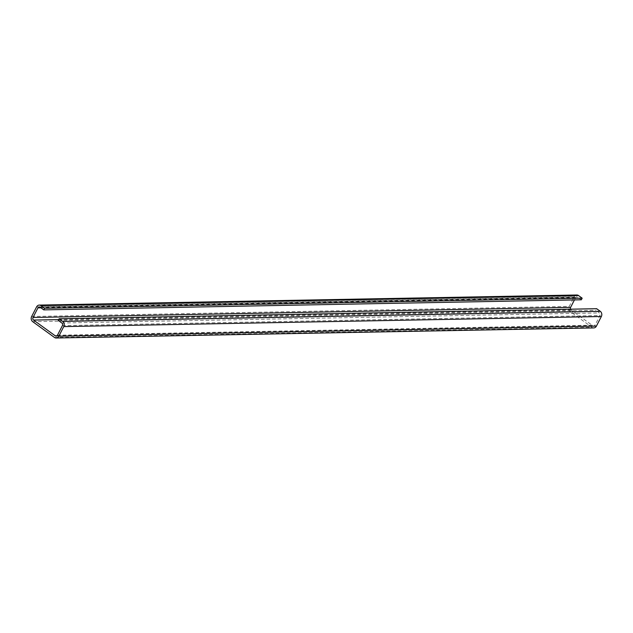 <?xml version="1.0" encoding="UTF-8"?>
<svg xmlns="http://www.w3.org/2000/svg" width="633" height="633" viewBox="0 0 633 633"><rect width="100%" height="100%" fill="white"/><g stroke="black" fill="none" stroke-linecap="round" stroke-linejoin="round"><path stroke-width="0.47" stroke-dasharray="3.17 2.37" d="M576.829 295.002A3.766 3.181 -91.1 0 0 574.178 296.79L569.241 306.404A3.766 3.181 -91.1 0 0 570.309 311.578L592.045 327.348A3.766 3.181 -91.1 0 0 593.762 327.91M581.339 299.789L577.723 297.162A1.883 1.59 -91.1 0 0 575.539 297.779L574.44 299.915M570.523 309.189A1.883 1.59 -91.1 0 0 571.132 309.98L592.868 325.75A1.883 1.59 -91.1 0 0 595.052 325.133L599.989 315.519A1.883 1.59 -91.1 0 0 599.459 312.931L595.835 310.297L596.658 308.698M58.244 320.393L595.835 310.297M61.868 323.02L599.459 312.931M62.406 325.607L599.989 315.519M57.461 335.221L595.052 325.133M56.986 335.806L592.868 325.75M58.655 319.602L571.132 309.98M40.908 307.812L575.539 297.779M40.132 307.25L577.723 297.162M36.595 306.886L574.178 296.79M31.65 316.5L569.241 306.404M32.718 321.675L570.309 311.578M54.454 337.444L592.045 327.348M56.139 336.123L593.73 326.027M39.27 306.973L576.861 296.877"/><path stroke-width="0.95" d="M59.067 318.787L58.244 320.393L61.868 323.02A1.883 1.59 -91.1 0 1 62.406 325.607L57.461 335.221A1.883 1.59 -91.1 0 1 55.277 335.838L33.541 320.069A1.883 1.59 -91.1 0 1 33.011 317.481L37.948 307.867A1.883 1.59 -91.1 0 1 40.132 307.25L43.756 309.877L44.579 308.279L40.955 305.652A3.766 3.181 -91.1 0 0 39.238 305.09A3.766 3.181 -91.1 0 0 36.595 306.886L31.65 316.5A3.766 3.181 -91.1 0 0 32.718 321.675L54.454 337.444A3.766 3.181 -91.1 0 0 56.171 337.998A3.766 3.181 -91.1 0 0 58.822 336.21L63.759 326.596A3.766 3.181 -91.1 0 0 62.691 321.422L59.067 318.787L596.658 308.698L600.282 311.325A3.766 3.181 -91.1 0 1 601.35 316.5L596.405 326.114A3.766 3.181 -91.1 0 1 593.762 327.91L56.171 337.998M44.579 308.279L582.162 298.183L578.546 295.556A3.766 3.181 -91.1 0 0 576.829 295.002L39.238 305.09M574.44 299.915L570.594 307.393A1.883 1.59 -91.1 0 0 570.523 309.189M43.756 309.877L581.339 299.789L582.162 298.183M62.691 321.422L600.282 311.325M55.277 335.838L56.986 335.806M33.541 320.069L58.655 319.602M33.011 317.481L570.594 307.393M37.948 307.867L40.908 307.812M40.955 305.652L578.546 295.556M58.822 336.21L596.405 326.114M63.759 326.596L601.35 316.5"/></g></svg>
